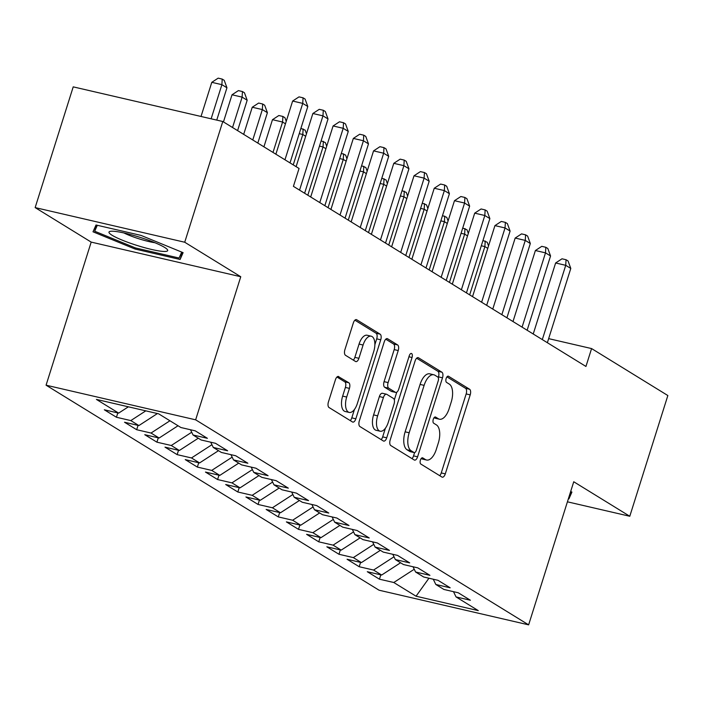 <?xml version="1.0" encoding="UTF-8"?>
<svg xmlns="http://www.w3.org/2000/svg" width="703" height="703" viewBox="0 0 703 703"><rect width="100%" height="100%" fill="white"/><g stroke="black" fill="none" stroke-linecap="round" stroke-linejoin="round"><path stroke-width="1.05" d="M420.403 460.122A3.251 1.564 103 0 0 420.825 464.05L441.923 477.038A4.649 2.241 103 0 0 442.257 477.179A4.649 2.241 103 0 0 445.298 473.866L470.202 394.866A4.649 2.241 103 0 0 469.604 389.251L448.505 376.263A3.251 1.564 103 0 0 448.268 376.167A3.251 1.564 103 0 0 446.15 378.478A3.251 1.564 103 0 0 446.563 382.406L449.296 384.093A14.877 7.162 103 0 1 451.221 402.046L449.147 408.628A14.877 7.162 103 0 1 439.437 419.208A14.877 7.162 103 0 1 438.364 418.768L435.632 417.081A3.251 1.564 103 0 0 435.403 416.984A3.251 1.564 103 0 0 433.276 419.296A3.251 1.564 103 0 0 433.698 423.224L436.431 424.911A14.877 7.162 103 0 1 438.356 442.864L436.282 449.454A14.877 7.162 103 0 1 426.572 460.026A14.877 7.162 103 0 1 425.5 459.586L422.767 457.899A3.251 1.564 103 0 0 422.529 457.802A3.251 1.564 103 0 0 420.403 460.122M338.793 376.588A4.649 2.241 103 0 0 338.459 376.448A4.649 2.241 103 0 0 335.428 379.752L328.433 401.923A4.649 2.241 103 0 0 329.039 407.529L352.467 421.958A4.649 2.241 103 0 0 352.801 422.099A4.649 2.241 103 0 0 355.841 418.795L380.745 339.786A4.649 2.241 103 0 0 380.147 334.18L356.711 319.751A4.649 2.241 103 0 0 356.377 319.61A4.649 2.241 103 0 0 353.345 322.914L344.901 349.69A4.649 2.241 103 0 0 345.507 355.296L355.533 361.474A4.649 2.241 103 0 0 355.867 361.614A4.649 2.241 103 0 0 358.899 358.31L363.091 345.032A12.434 5.993 103 0 1 371.21 336.192A12.434 5.993 103 0 1 373.715 351.57L357.317 403.584A12.434 5.993 103 0 1 349.198 412.424A12.434 5.993 103 0 1 346.693 397.046L349.426 388.372A4.649 2.241 103 0 0 348.82 382.766L338.099 376.43M184.722 242.236L35.15 207.596L91.188 242.104L240.76 276.736L184.722 242.236L222.789 121.505L299.056 168.465L293.415 186.348L585.942 366.456L591.583 348.574L548.656 338.635M240.76 276.736L195.645 419.823L528.63 624.853L379.058 590.212L46.073 385.191L195.645 419.823M567.418 501.819L629.783 516.266L573.745 481.757L528.63 624.853M629.783 516.266L667.85 395.534L591.583 348.574M390.191 439.946A4.649 2.241 103 0 0 390.798 445.553L414.225 459.982A4.649 2.241 103 0 0 414.559 460.122A4.649 2.241 103 0 0 417.591 456.818L442.503 377.81A4.649 2.241 103 0 0 441.906 372.203L418.47 357.774A4.649 2.241 103 0 0 418.136 357.634A4.649 2.241 103 0 0 415.104 360.938L390.191 439.946M383.346 440.966L359.918 426.545A4.649 2.241 103 0 1 359.312 420.93L384.225 341.93A4.649 2.241 103 0 1 387.256 338.618A4.649 2.241 103 0 1 387.59 338.758L397.617 344.936A4.649 2.241 103 0 1 398.223 350.551L388.118 382.59A4.649 2.241 103 0 0 388.724 388.197L395.376 392.292A4.649 2.241 103 0 0 395.71 392.432A4.649 2.241 103 0 0 398.742 389.128L409.26 355.771A3.251 1.564 103 0 1 411.387 353.46A3.251 1.564 103 0 1 412.046 357.484L386.72 437.802A4.649 2.241 103 0 1 383.68 441.106A4.649 2.241 103 0 1 383.346 440.966M380.806 574.843L379.435 579.184L393.785 582.506L416.044 596.214L478.295 610.626L456.045 596.926L470.395 600.248L458.259 592.778L443.909 589.457L435.816 584.474L450.166 587.796L438.022 580.318L423.672 576.996L415.587 572.014L429.937 575.335L417.793 567.866L403.443 564.544L395.35 559.562L409.7 562.883L397.564 555.405L383.214 552.083L375.121 547.101L389.471 550.423L377.335 542.953L362.985 539.632L354.892 534.649L369.242 537.971L357.106 530.501L342.756 527.171L334.663 522.188L349.013 525.519L336.878 518.041L322.528 514.719L314.434 509.737L328.784 513.058L316.649 505.589L302.299 502.258L294.206 497.276L308.555 500.606L296.42 493.128L282.061 489.806L273.977 484.824L288.327 488.146L276.182 480.676L261.832 477.355L253.739 472.372L268.098 475.694L255.954 468.216L241.604 464.894L233.51 459.911L247.86 463.233L235.725 455.764L221.375 452.442L213.281 447.459L227.631 450.781L215.496 443.303L201.146 439.981L193.053 434.999L207.403 438.321L195.267 430.851L180.917 427.529L158.658 413.83L96.408 399.409L118.658 413.109L128.377 406.809M379.435 579.184L367.3 571.715L381.65 575.036L373.557 570.054L394.005 556.794M360.577 562.382L359.207 566.732L373.557 570.054M359.207 566.732L347.071 559.254L361.421 562.585L353.328 557.602L373.776 544.342M340.349 549.931L338.978 554.272L353.328 557.602M338.978 554.272L326.842 546.802L341.192 550.124L333.099 545.141L353.547 531.881M320.12 537.47L318.749 541.82L333.099 545.141M318.749 541.82L306.613 534.342L320.963 537.672L312.87 532.689L333.319 519.429M299.891 525.018L298.52 529.359L312.87 532.689M298.52 529.359L286.376 521.89L300.726 525.211L292.641 520.229L313.09 506.968M279.653 512.566L278.291 516.907L292.641 520.229M278.291 516.907L266.147 509.438L280.497 512.759L272.404 507.777L292.861 494.517M259.425 500.105L258.054 504.455L272.404 507.777M258.054 504.455L245.918 496.977L260.268 500.299L252.175 495.316L272.623 482.056M239.196 487.654L237.825 491.995L252.175 495.316M237.825 491.995L225.689 484.525L240.039 487.847L231.946 482.864L252.395 469.604M218.967 475.193L217.596 479.543L231.946 482.864M217.596 479.543L205.461 472.065L219.811 475.386L211.717 470.404L232.166 457.152M198.738 462.741L197.367 467.082L211.717 470.404M197.367 467.082L185.232 459.613L199.582 462.934L191.488 457.952L211.937 444.691M178.509 450.28L177.138 454.63L191.488 457.952M177.138 454.63L165.003 447.152L179.353 450.482L171.26 445.5L191.708 432.24M158.28 437.828L156.91 442.169L171.26 445.5M156.91 442.169L144.765 434.7L159.124 438.022L151.031 433.039L169.941 420.772M138.043 425.368L136.681 429.718L151.031 433.039M136.681 429.718L124.536 422.239L138.886 425.57L130.802 420.587L145.811 410.851M117.814 412.916L116.443 417.257L130.802 420.587M116.443 417.257L104.308 409.787L118.658 413.109M193.053 434.999L190.495 429.744M213.281 447.459L210.724 442.205M138.886 425.57L157.437 413.54M233.51 459.911L230.953 454.656M159.124 438.022L178.035 425.754M253.739 472.372L251.182 467.117M179.353 450.482L198.264 438.215M273.977 484.824L271.411 479.569M199.582 462.934L218.501 450.667M294.206 497.276L291.648 492.021M219.811 475.386L238.73 463.128M314.434 509.737L311.877 504.482M240.039 487.847L258.959 475.58M334.663 522.188L332.106 516.933M260.268 500.299L279.188 488.031M354.892 534.649L352.335 529.394M280.497 512.759L299.416 500.492M375.121 547.101L372.564 541.846M300.726 525.211L319.645 512.944M395.35 559.562L392.792 554.307M320.963 537.672L339.874 525.405M415.587 572.014L413.021 566.759M341.192 550.124L360.112 537.857M435.816 584.474L433.259 579.219M361.421 562.585L380.341 550.317M456.045 596.926L453.488 591.671M381.65 575.036L400.569 562.769M222.789 121.505L73.217 86.864L35.15 207.596M91.188 242.104L46.073 385.191M416.044 596.214L428.944 578.217M393.785 582.506L414.234 569.254M568.393 498.743L568.92 498.866L571.926 492.065L570.66 491.546M135.055 249.038L180.1 259.469L183.105 252.658L141.057 235.426L96.012 224.995L93.007 231.797L135.055 249.038L135.407 247.922L94.694 231.225L97.313 225.294M421.22 458.505L421.449 458.646A14.877 7.162 103 0 0 422.529 459.094L426.572 460.026M439.437 419.208L435.394 418.276A14.877 7.162 103 0 1 434.322 417.828L434.094 417.687M439.7 475.667A4.649 2.241 103 0 0 441.256 472.934L466.159 393.935A4.649 2.241 103 0 0 465.562 388.32L446.959 376.87M438.241 377.573L438.461 376.878A4.649 2.241 103 0 0 437.864 371.263L416.651 358.205M412.002 458.611A4.649 2.241 103 0 0 413.549 455.878L414.594 452.583M413.979 452.495A3.251 1.564 103 0 0 414.216 452.591A3.251 1.564 103 0 0 416.334 450.272L438.206 380.929A3.251 1.564 103 0 0 437.784 377.001L434.902 375.226A14.877 7.162 103 0 0 433.83 374.778A14.877 7.162 103 0 0 424.12 385.358L409.172 432.758A14.877 7.162 103 0 0 411.097 450.72L413.979 452.495L409.937 451.554A3.251 1.564 103 0 0 410.174 451.651A3.251 1.564 103 0 0 410.42 451.669M433.83 374.778L429.788 373.847A14.877 7.162 103 0 0 420.078 384.427L424.12 385.358M409.937 451.554L407.055 449.779A14.877 7.162 103 0 1 405.13 431.827L420.078 384.427M385.771 339.189L393.575 343.995L397.617 344.936M392.028 391.518A4.649 2.241 103 0 1 391.668 391.501A4.649 2.241 103 0 1 391.334 391.36L384.682 387.265A4.649 2.241 103 0 1 384.075 381.65L394.181 349.611A4.649 2.241 103 0 0 393.575 343.995M396.756 392.204L394.321 399.919M385.393 428.232L382.678 436.871L386.72 437.802M377.634 415.833A12.434 5.993 103 0 0 380.147 431.22A12.434 5.993 103 0 0 388.258 422.371L394.04 404.049A4.649 2.241 103 0 0 393.434 398.443L386.782 394.339A4.649 2.241 103 0 0 386.448 394.207A4.649 2.241 103 0 0 383.416 397.511L377.634 415.833L373.592 414.902A12.434 5.993 103 0 0 376.105 430.28L380.147 431.22M382.74 393.408A4.649 2.241 103 0 0 382.406 393.267A4.649 2.241 103 0 0 379.374 396.571L383.416 397.511M373.592 414.902L379.374 396.571M381.123 439.603A4.649 2.241 103 0 0 382.678 436.871M349.198 412.424L345.155 411.492A12.434 5.993 103 0 1 342.651 396.105L345.384 387.441A4.649 2.241 103 0 0 344.778 381.826L336.974 377.019M371.21 336.192L367.168 335.252A12.434 5.993 103 0 0 359.048 344.092L363.091 345.032M353.31 360.103A4.649 2.241 103 0 0 354.857 357.37L359.048 344.092M374.875 344.672L376.703 338.855A4.649 2.241 103 0 0 376.105 333.24L354.892 320.181M350.243 420.587A4.649 2.241 103 0 0 351.799 417.854L354.453 409.436M571.161 491.749L568.92 498.866M182.341 252.351L180.1 259.469M487.759 248.37L484.877 246.595L469.666 294.865M482.97 240.496L487.223 242.263L488.541 245.883M485.202 241.015L484.877 246.595L481.309 245.769M542.312 339.593L565.73 265.321L570.792 268.432L547.365 342.713M533.226 334.004L555.625 262.975L565.73 265.321L566.047 259.732L568.068 260.98L570.792 268.432M555.625 262.975L562.005 258.801L566.047 259.732M467.53 235.909L464.648 234.134L449.428 282.413M462.741 228.044L466.994 229.802L468.312 233.422M464.973 228.554L464.648 234.134L461.071 233.308M447.301 223.457L444.419 221.682L429.199 269.952M442.503 215.584L446.765 217.35L448.083 220.97M444.735 216.102L444.419 221.682L440.843 220.856M522.083 327.141L545.502 252.86L550.554 255.971L527.136 330.252M512.997 321.552L535.396 250.523L545.502 252.86L545.818 247.28L547.839 248.528L550.554 255.971M535.396 250.523L541.776 246.34L545.818 247.28M501.854 314.68L525.273 240.408L530.326 243.519L506.907 317.8M492.768 309.092L515.167 238.062L525.273 240.408L525.589 234.828L527.61 236.067L530.326 243.519M515.167 238.062L521.547 233.888L525.589 234.828M113.816 231.278A30.783 4.315 -162.5 0 0 110.195 231.357A30.783 4.315 -162.5 0 0 125.89 241.586A30.783 4.315 -162.5 0 0 162.868 251.393A30.783 4.315 -162.5 0 0 167.112 249.301A30.783 4.315 -162.5 0 0 143.887 238.607A30.783 4.315 -162.5 0 0 113.816 231.278M123.974 232.965A21.072 2.953 -162.5 0 0 154.915 242.72M181.699 252.087L179.072 258.036L135.433 247.931M96.619 225.136L94.694 231.225M427.072 210.997L424.19 209.23L408.97 257.5M422.275 203.132L426.528 204.889L427.855 208.51M424.507 203.642L424.19 209.23L420.614 208.396M406.835 198.545L403.961 196.77L388.741 245.039M402.046 190.671L406.299 192.437L407.626 196.058M404.278 191.19L403.961 196.77L400.385 195.944M481.625 302.228L505.044 227.948L510.097 231.067L486.678 305.339M472.539 296.64L494.938 225.61L505.044 227.948L505.36 222.368L507.381 223.616L510.097 231.067M494.938 225.61L501.318 221.436L505.36 222.368M461.388 289.768L484.815 215.496L489.868 218.607L466.449 292.887M452.31 284.179L474.701 213.15L484.815 215.496L485.132 209.916L487.153 211.155L489.868 218.607M474.701 213.15L481.089 208.976L485.132 209.916M386.606 186.084L383.733 184.318L368.513 232.588M381.817 178.219L386.07 179.977L387.397 183.606M384.049 178.738L383.733 184.318L380.156 183.483M441.159 277.316L464.578 203.035L469.639 206.155L446.22 280.427M432.081 271.727L454.472 200.698L464.578 203.035L464.903 197.455L466.924 198.703L469.639 206.155M454.472 200.698L460.86 196.524L464.903 197.455M366.377 173.632L363.504 171.857L348.284 220.127M361.588 165.759L365.841 167.525L367.159 171.145M363.82 166.277L363.504 171.857L359.927 171.031M420.93 264.864L444.349 190.583L449.41 193.694L425.992 267.975M411.853 259.266L434.243 188.246L444.349 190.583L444.665 185.003L446.695 186.251L449.41 193.694M434.243 188.246L440.623 184.063L444.665 185.003M346.148 161.172L343.266 159.405L328.055 207.675M341.359 153.307L345.612 155.064L346.93 158.693M343.591 153.825L343.266 159.405L339.698 158.579M400.701 252.403L424.12 178.123L429.181 181.242L405.754 255.523M391.624 246.815L414.014 175.785L424.12 178.123L424.436 172.543L426.466 173.79L429.181 181.242M414.014 175.785L420.394 171.611L424.436 172.543M325.92 148.72L323.037 146.945L307.817 195.214M321.13 140.846L325.384 142.612L326.702 146.233M323.362 141.365L323.037 146.945L319.461 146.119M380.472 239.951L403.891 165.671L408.944 168.782L385.525 243.062M371.386 234.354L393.785 163.333L403.891 165.671L404.207 160.091L406.229 161.339L408.944 168.782M393.785 163.333L400.165 159.15L404.207 160.091M305.691 136.268L302.808 134.493L293.23 164.88M300.893 128.394L305.155 130.16L306.473 133.781M303.125 128.913L302.808 134.493L299.232 133.667M360.244 227.491L383.662 153.219L388.715 156.33L365.296 230.61M351.157 221.902L373.557 150.873L383.662 153.219L383.979 147.63L386 148.878L388.715 156.33M373.557 150.873L379.936 146.699L383.979 147.63M285.462 123.807L282.58 122.032L272.474 119.695L263.915 146.83M272.474 119.695L278.854 115.52L282.896 116.452L282.58 122.032L273.001 152.419M282.896 116.452L284.926 117.7L286.244 121.32M340.015 215.039L363.433 140.758L368.486 143.869L345.068 218.15M330.928 209.45L353.328 138.421L363.433 140.758L363.75 135.178L365.771 136.426L368.486 143.869M353.328 138.421L359.708 134.238L363.75 135.178M257.825 143.078L267.404 112.691L262.351 109.58L252.245 107.243L243.686 134.37M252.245 107.243L258.625 103.06L262.667 104L262.351 109.58L252.772 139.967M262.667 104L264.688 105.248L267.404 112.691M319.777 202.578L343.205 128.306L348.257 131.417L324.839 205.698M310.7 196.989L333.09 125.96L343.205 128.306L343.521 122.726L345.542 123.965L348.257 131.417M333.09 125.96L339.479 121.786L343.521 122.726M237.596 130.626L247.175 100.239L242.122 97.128L232.016 94.782L223.457 121.918M232.016 94.782L238.396 90.608L242.438 91.539L242.122 97.128L232.544 127.507M242.438 91.539L244.459 92.787L247.175 100.239M299.548 190.126L322.967 115.846L328.029 118.965L304.61 193.237M296.112 166.646L312.861 113.508L322.967 115.846L323.292 110.266L325.313 111.513L328.029 118.965M312.861 113.508L319.25 109.334L323.292 110.266M216.752 120.108L226.946 87.778L221.893 84.668L211.788 82.33L201.023 116.461M211.788 82.33L218.167 78.147L222.21 79.088L221.893 84.668L211.128 118.807M222.21 79.088L224.231 80.335L226.946 87.778M284.961 159.783L302.738 103.394L307.8 106.505L290.014 162.894M275.875 154.194L292.633 101.047L302.738 103.394L303.055 97.814L305.084 99.053L307.8 106.505M292.633 101.047L299.012 96.873L303.055 97.814M421.449 458.646L425.5 459.586M435.148 416.967L435.632 417.081M434.322 417.828L438.364 418.768M448.013 376.149L448.505 376.263M465.562 388.32L469.604 389.251M466.159 393.935L470.202 394.866M441.256 472.934L445.298 473.866M422.275 457.785L422.767 457.899M417.775 357.607L418.47 357.774M437.864 371.263L441.906 372.203M438.461 376.878L442.503 377.81M413.549 455.878L417.591 456.818M405.13 431.827L409.172 432.758M407.055 449.779L411.097 450.72M386.896 338.6L387.59 338.758M394.181 349.611L398.223 350.551M384.075 381.65L388.118 382.59M384.682 387.265L388.724 388.197M391.334 391.36L395.376 392.292M408.944 356.764L412.046 357.484M344.778 381.826L348.82 382.766M345.384 387.441L349.426 388.372M342.651 396.105L346.693 397.046M354.857 357.37L358.899 358.31M356.017 319.584L356.711 319.751M376.105 333.24L380.147 334.18M376.703 338.855L380.745 339.786M351.799 417.854L355.841 418.795M410.174 451.651L414.216 452.591M391.668 391.501L395.71 392.432M382.406 393.267L386.448 394.207"/></g></svg>
